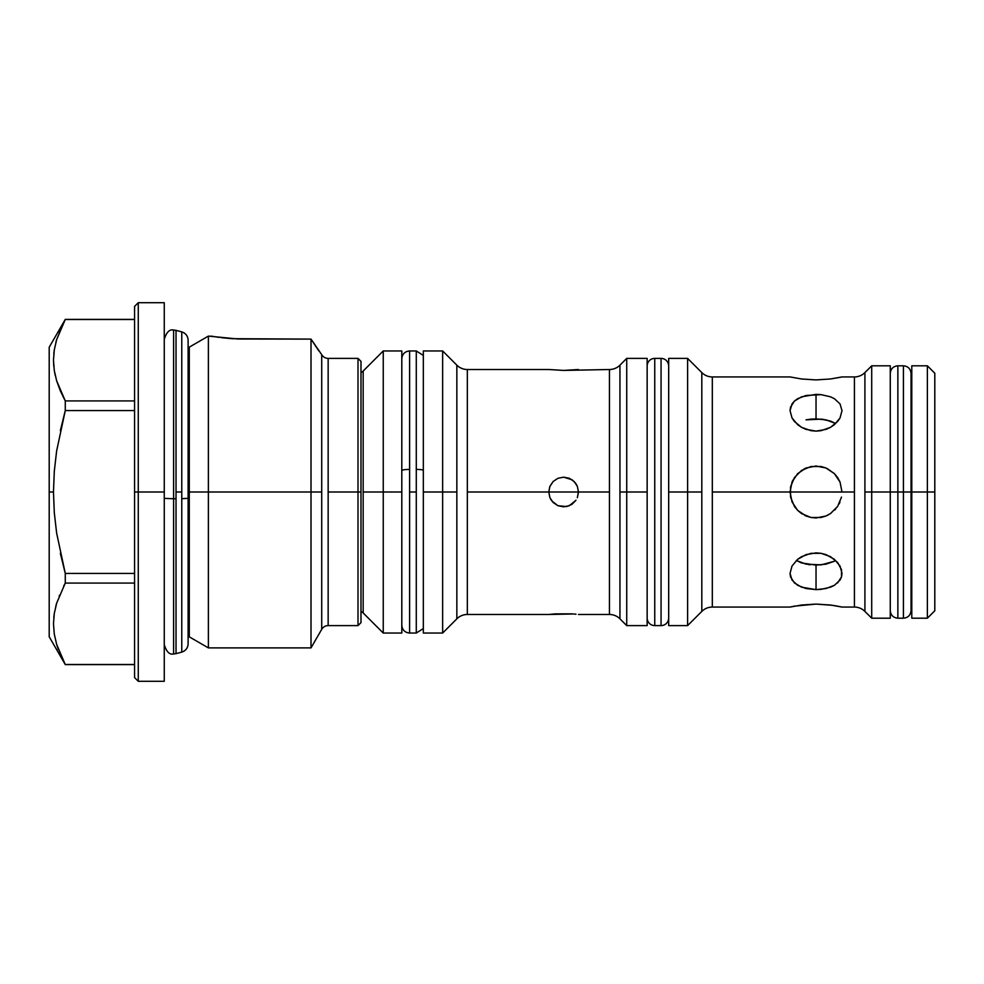<?xml version="1.0" encoding="UTF-8"?>
<svg xmlns="http://www.w3.org/2000/svg" width="984" height="984" viewBox="0 0 984 984"><rect width="100%" height="100%" fill="white"/><g stroke="black" fill="none" stroke-linecap="round" stroke-linejoin="round"><path stroke-width="1.48" d="M575.972 500.253L569.33 505.714L563.635 506.846L557.94 505.714L553.131 502.492L549.921 497.683L548.789 492L467.338 492L467.338 369.517A14.846 14.846 0 0 1 456.847 365.162A14.846 14.846 0 0 0 467.338 369.517L467.338 492L548.789 492L549.921 486.317L553.131 481.508L557.94 478.286L563.635 477.154L569.33 478.286L574.139 481.508L577.35 486.317L578.481 492L609.453 492L609.453 369.517A14.846 14.846 0 0 0 619.945 365.162A14.846 14.846 0 0 1 609.453 369.517L563.635 370.414L548.789 369.517L563.635 370.414L578.481 369.517M456.847 618.838A14.846 14.846 0 0 1 467.338 614.483A14.846 14.846 0 0 0 456.847 618.838L456.847 365.162L456.847 492L442.64 492L456.847 492L456.847 618.838L442.64 633.044L442.64 350.956L442.64 492L423.329 492L442.64 492L442.64 633.044L423.329 633.044L423.329 492L423.329 633.044M577.35 486.305L578.481 492L548.789 492L609.453 492L609.453 614.483A14.846 14.846 0 0 1 619.945 618.838A14.846 14.846 0 0 0 609.453 614.483L609.453 369.517M837.384 506.785L830.484 513.587L825.994 515.997L821.136 517.473L810.951 517.486L806.056 515.997L797.643 510.364L792.034 501.951L790.041 492L712.318 492L712.318 376.933A14.846 14.846 0 0 1 701.813 372.592A14.846 14.846 0 0 0 712.318 376.933L712.318 492L790.041 492L792.034 482.049L797.655 473.624L806.056 468.003L816.031 466.022L825.994 468.003L834.407 473.636L840.029 482.049L842.009 492L854.419 492L854.419 376.933A14.846 14.846 0 0 0 864.911 372.592A14.846 14.846 0 0 1 854.419 376.933L842.009 376.933L830.484 378.975L816.031 379.91L801.591 378.988L790.041 376.933L801.591 378.988L816.031 379.91L830.496 378.975L841.505 377.057M701.813 611.408A14.846 14.846 0 0 1 712.318 607.067A14.846 14.846 0 0 0 701.813 611.408L701.813 372.592L701.813 492L687.607 492L687.607 358.385L687.607 492L701.813 492L701.813 611.408L687.607 625.615L687.607 492L687.607 625.615L668.677 625.615L668.677 492L687.607 492L668.677 492L668.677 625.615M827.101 468.495L834.407 473.636L837.618 477.535L840.029 482.049L842.009 492.012L790.041 492L854.419 492L854.419 607.067A14.846 14.846 0 0 1 864.911 611.408A14.846 14.846 0 0 0 854.419 607.067L854.419 376.933M321.719 354.671L311.005 339.111L311.005 492L321.719 492L321.719 354.671A7.429 7.429 0 0 0 328.152 358.385L328.152 625.615A7.429 7.429 0 0 0 321.719 629.329L321.719 354.671A7.429 7.429 0 0 0 328.152 358.385L328.152 492L360.98 492L360.98 361.349L360.98 492L358.004 492L358.004 358.385L358.004 492L328.152 492L328.152 625.615L358.004 625.615L358.004 492L358.004 625.615L360.98 622.651L360.98 492L360.98 622.651M189.285 636.857L208.387 647.89L311.005 647.89L321.719 629.329L321.719 492L311.005 492L311.005 647.89L311.005 492L208.387 492L208.387 647.89L208.387 492L189.285 492L189.285 636.857A11.882 11.882 0 0 0 188.116 636.267A11.882 11.882 0 0 1 189.285 636.857L189.285 492L311.005 492L311.005 339.111L238.202 339L208.387 336.11L208.387 492L208.387 336.11L189.285 347.143L189.285 492L189.285 347.143A11.882 11.882 0 0 1 188.116 347.733A11.882 11.882 0 0 0 189.285 347.143M164.267 336.848A11.882 11.882 0 0 0 164.34 338.188A11.882 11.882 0 0 1 164.267 336.848M549.921 497.695L548.789 492L549.761 486.711M549.785 486.649L553.131 481.508L557.94 478.286L563.635 477.154L572.061 479.774M578.481 492L577.35 497.683L578.469 491.483M555.394 613.856L548.789 614.483L573.315 613.967M626.734 492L626.734 358.385L626.734 492L647.152 492L647.152 358.385L647.152 492L626.734 492L626.734 625.615L626.734 492L619.945 492L626.734 492M619.945 365.162L619.945 618.838L619.945 365.162L626.734 358.385L647.152 358.385M575.984 500.253L572.048 504.238M571.753 504.435L566.612 506.551M566.55 506.563L557.94 505.714L551.778 500.93M423.329 350.956L423.329 492L423.329 350.956L442.64 350.956L456.847 365.162M383.243 492L401.804 492L401.804 350.956L401.804 492L383.243 492L383.243 350.956L383.243 492L363.157 492L383.243 492L383.243 633.044L383.243 492M668.677 358.385L668.677 492L668.677 358.385L687.607 358.385L701.813 372.592M360.98 372.555A7.429 7.429 0 0 0 363.157 371.054L363.157 612.946A7.429 7.429 0 0 0 360.98 611.445M797.901 510.61L794.445 506.465L790.546 497.068L790.546 486.908L794.432 477.56L801.566 470.413L810.914 466.527L821.111 466.514L825.994 468.003M837.618 421.509L830.496 427.339L826.006 429.393L816.031 431.115L810.951 430.672L801.591 427.363L797.655 424.67L792.034 417.991L790.041 410.636L790.546 407.13L794.42 401.078L797.643 398.692L806.056 395.47L821.111 394.646L830.459 396.81L834.395 398.692L840.016 403.895L842.009 410.623L840.029 417.979L834.407 424.67L830.496 427.339L821.148 430.672L816.031 431.115L806.056 429.393L801.591 427.363L794.432 421.509L792.034 417.991L790.041 410.66L792.022 403.92L794.42 401.078L801.554 396.823L816.031 394.375L816.031 418.889L811.05 419.123M830.521 421.066L835.711 423.526L826.019 419.848L816.031 418.889L816.031 394.375L821.111 394.646L830.459 396.81L834.395 398.692L840.016 403.895L842.009 410.636L840.029 417.979L837.63 421.484M712.318 607.067L712.318 492L712.318 607.067L790.041 607.067L801.566 605.025L816.031 604.09L832.562 605.308M794.445 606.144L816.031 604.09L830.459 605.012L842.009 607.067L854.419 607.067M806.068 564.164L796.351 560.474L801.529 562.934M801.542 562.946L816.031 565.111L816.031 589.625L801.591 587.19L794.432 582.934L790.546 576.882L790.041 573.377L792.022 566.021L797.643 559.33L801.554 556.661L810.914 553.328L821.111 553.328L825.994 554.607L834.395 559.33L840.016 566.009L842.009 573.34L841.505 576.87L840.029 580.08L834.407 585.308L830.496 587.177L821.148 589.354L816.031 589.625L816.031 565.111L826.006 564.152L834.407 561.249M810.89 419.135L806.044 419.848L821.16 419.135L830.558 421.078M871.701 492L871.701 365.802L871.701 492L890.262 492L890.262 365.802L890.262 492L871.701 492L871.701 618.198L871.701 492L864.911 492L871.701 492M864.911 372.592L864.911 611.408L864.911 372.592L871.701 365.802L890.262 365.802M839.094 503.956L839.979 502.061M834.739 510.019L835.601 509.085M801.554 513.574L797.643 510.364M804.949 515.505L806.019 515.973M794.506 506.551L795.207 507.547M232.101 338.693L221.412 337.672M911.787 618.198L911.787 365.802L911.787 492L911.049 492L927.371 492L927.371 365.802L927.371 492L934.8 492L934.8 373.231L934.8 492L927.371 492L927.371 618.198L927.371 492L911.787 492L911.787 618.198L927.371 618.198L934.8 610.769L934.8 492L934.8 610.769M138.277 492L164.267 492L164.267 302.703L164.267 492L138.277 492L138.277 302.703L138.277 492L134.562 492L138.277 492L138.277 681.297L138.277 492M134.562 306.418L134.562 677.582L134.562 306.418L138.277 302.703L164.267 302.703M63.173 396.921L63.739 398.028M54.292 349.886L53.788 353.834M53.48 360.206L53.776 366.38M56.469 340.23L55.904 342.26M59.458 331.669L59.175 332.383M134.562 319.406L65.276 319.406L49.2 347.241L49.2 492L53.48 492L54.292 471.373L56.629 450.943L65.276 410.574L65.276 400.918L56.617 380.71L54.28 370.451L53.48 360.095L54.304 349.812L56.641 339.628L63.652 322.567M63.013 323.834L60.344 329.554M60.344 553.316L65.276 573.426L65.276 583.082L65.276 573.426L134.562 573.426L65.276 573.426L56.641 533.131L54.292 512.652L53.48 492L49.2 492L49.2 636.759L49.2 347.241M60.344 654.446L65.276 664.507L134.562 664.507L65.276 664.594L56.617 644.299L54.28 634.028L53.48 623.672L54.304 613.389L56.641 603.204L65.276 583.082L134.562 583.082L65.276 583.082L63.739 585.984M65.276 319.493L134.562 319.493L65.276 319.493L56.641 339.628L54.304 349.812L53.48 360.095L54.28 370.451L56.617 380.71L60.344 390.869L56.629 380.759M56.887 645.184L58.425 649.661M59.261 651.839L60.319 654.36M54.292 613.462L53.763 617.681M56.629 603.241L55.793 606.23M59.446 595.295L59.175 595.96M60.344 390.869L65.276 400.918L134.562 400.918L65.276 400.918L65.276 410.574L134.562 410.574L65.276 410.574L56.629 450.943L54.292 471.373L53.48 492L54.292 512.652L56.641 533.131L65.276 573.426M55.252 375.531L54.292 370.525M60.356 430.623L65.276 410.574M65.276 583.082L56.641 603.204L54.304 613.389L53.48 623.672L54.28 634.028L56.617 644.299M164.267 681.297L164.267 492L164.267 681.297L138.277 681.297L134.562 677.582M219.223 337.389L211.031 336.11M318.877 350.956L311.005 339.111L232.15 338.693M890.262 618.198L890.262 492L897.863 492L897.863 618.198L897.863 492L890.262 492L890.262 618.198L871.701 618.198L864.911 611.408M321.719 629.329A7.429 7.429 0 0 1 328.152 625.615M806.031 564.152L821.123 564.877L834.395 561.249M792.956 480.044L792.083 481.914M837.618 506.44L841.505 497.092L837.618 506.44L830.385 513.648M827.901 515.112L827.2 515.456M804.162 468.888L806.031 468.015M821.898 419.209L823.522 419.418M810.164 564.791L808.541 564.582M830.828 513.353L825.994 515.997L816.031 517.978L810.951 517.486L801.579 513.599M790.546 606.943L794.42 606.156M834.407 605.591L841.505 606.943M834.407 585.308L826.006 588.53L816.031 589.625L806.056 588.543L797.655 585.308L792.034 580.105L790.041 573.377L792.022 566.021L797.643 559.33L806.056 554.607L816.031 552.885L821.111 553.328L830.459 556.636L837.618 562.491L841.505 569.687L841.505 576.87L837.63 582.922M401.804 350.956L383.243 350.956L363.157 371.054L363.157 612.946L383.243 633.044L401.804 633.044L401.804 492L401.804 633.044M647.152 625.615L647.152 492L647.152 625.615L626.734 625.615L619.945 618.838M571.889 479.651L575.492 483.07M575.972 483.747L577.35 486.317M574.139 614.028L575.984 614.213M467.338 614.483L467.338 492L467.338 614.483L548.789 614.483M549.921 497.683L551.446 500.475M555.37 613.856L571.876 613.856M574.127 614.028L575.972 614.201M903.435 492L903.435 365.802C908.048 366.245 910.581 368.791 911.049 373.416L911.049 492L897.863 492L903.435 492L903.435 365.802L903.435 492L911.049 492L911.049 610.584C910.581 615.209 908.048 617.755 903.435 618.198L903.435 492M903.435 365.802L897.863 365.802L897.863 618.198C893.263 617.755 890.717 615.209 890.262 610.584M173.602 498.753L173.602 653.966L173.602 498.753L164.267 498.359L173.602 498.753L173.602 330.181L173.602 498.753L176.025 498.74L173.602 498.753M164.267 644.618C166.444 651.802 169.555 654.926 173.602 653.966L176.025 653.647L176.025 498.74L176.025 653.647L181.769 652.109L181.769 498.667L181.769 652.109C185.73 650.793 187.846 648.025 188.116 643.831L188.116 636.267M164.267 339.382C166.444 332.198 169.555 329.074 173.602 330.034L176.025 330.353L176.025 492L181.769 492L181.769 498.667L188.116 498.334L181.769 498.667L181.769 331.891C185.73 333.207 187.846 335.974 188.116 340.169L188.116 643.831M181.769 485.333L181.769 331.891L181.769 492L176.025 492L176.025 498.74L176.025 330.353L176.025 485.26M409.602 514.595L409.602 633.032L409.602 492L416.281 492L416.281 469.405A7.798 1.255 0 0 1 423.329 470.118A7.798 1.255 180 0 0 416.281 469.405L416.281 514.595M409.602 633.044L416.281 633.044L416.281 492L409.602 492L409.602 469.405A7.798 1.255 180 0 0 401.804 470.623A7.798 1.255 0 0 1 409.602 469.405L409.602 633.044C404.879 632.589 402.284 629.994 401.804 625.246M401.804 358.754C402.284 354.006 404.879 351.411 409.602 350.956L409.602 469.405L409.602 350.956L416.281 350.956L416.281 469.405L416.281 350.956L423.329 355.433M654.754 625.615A7.614 7.614 0 0 1 647.152 618.161A7.614 7.614 0 0 0 654.754 625.615L661.064 625.615L661.064 358.385A7.614 7.614 0 0 1 668.677 365.839A7.614 7.614 0 0 0 661.064 358.385L654.754 358.385L654.754 625.615L654.754 358.385L661.064 358.385L661.064 625.615A7.614 7.614 0 0 0 668.677 618.161A7.614 7.614 0 0 1 661.064 625.615L654.754 625.615M647.152 365.839A7.614 7.614 0 0 1 654.754 358.385A7.614 7.614 0 0 0 647.152 365.839M467.338 369.517L548.789 369.517M712.318 376.933L790.041 376.933M328.152 358.385L358.004 358.385L360.98 361.349M911.049 382.136L911.787 382.136M911.787 365.802L927.371 365.802L934.8 373.231M134.562 664.594L65.276 664.594L49.2 636.759M911.049 601.864L911.787 601.864M609.453 614.483L578.481 614.483M897.863 365.802C893.263 366.245 890.717 368.791 890.262 373.416M897.863 618.198L903.435 618.198M176.025 330.353L181.769 331.891M416.281 633.044L423.329 628.567"/></g></svg>
